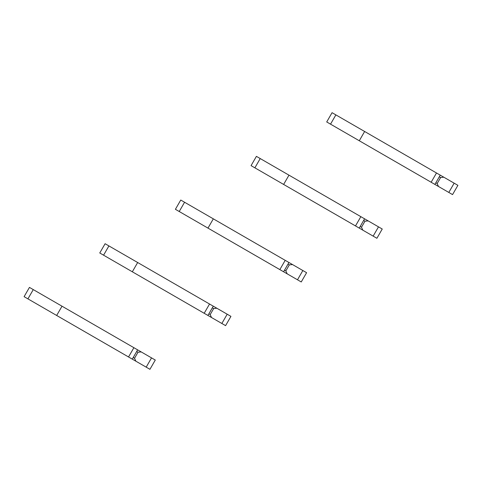 <?xml version="1.0" encoding="UTF-8"?>
<svg xmlns="http://www.w3.org/2000/svg" width="482" height="482" viewBox="0 0 482 482"><rect width="100%" height="100%" fill="white"/><g stroke="black" fill="none" stroke-linecap="round" stroke-linejoin="round"><path stroke-width="0.72" d="M448.808 192.439L454.152 183.172L457.9 185.335L452.55 194.601L438.475 186.474L437.15 183.552L440.626 177.527L443.826 177.207L332.062 112.686L326.712 121.952L340.961 130.176M454.152 183.172L443.826 177.207M437.15 183.552L435.83 182.786M440.626 177.527L439.313 176.767M364.633 131.49L359.283 140.756L434.897 184.407L440.247 175.147M438.475 186.474L382.437 154.12M364.766 143.919L326.712 121.952M431.155 182.25L436.499 172.984M373.152 236.12L378.503 226.853L382.244 229.016L376.9 238.283L362.819 230.155L361.494 227.227L364.976 221.202L368.17 220.889L256.412 156.361L251.062 165.627L265.311 173.857M378.503 226.853L368.17 220.889M361.494 227.227L360.181 226.468M364.976 221.202L363.657 220.443M288.977 175.165L283.627 184.431L359.247 228.088L364.591 218.822M362.819 230.155L306.781 197.801M289.11 187.6L251.062 165.627M355.499 225.925L360.849 216.659M297.496 279.795L302.847 270.529L306.594 272.692L301.244 281.958L297.496 279.795L287.17 273.83L285.844 270.902L289.321 264.883L292.514 264.564L180.756 200.042L175.406 209.309L189.655 217.533M302.847 270.529L292.514 264.564M285.844 270.902L284.525 270.143M289.321 264.883L288.001 264.124M213.327 218.846L207.977 228.113L279.843 269.607L283.591 271.764L288.941 262.503M287.17 273.83L231.131 241.476M213.46 231.276L175.406 209.309M279.843 269.607L285.193 260.34M221.847 323.476L227.197 314.21L230.938 316.373L225.588 325.639L211.514 317.511L210.188 314.583L213.665 308.558L216.864 308.245L209.543 304.015L105.1 243.717L99.756 252.984L114.005 261.214M227.197 314.21L216.864 308.245M210.188 314.583L208.875 313.824M213.665 308.558L212.351 307.799M137.671 262.521L132.321 271.788L207.935 315.445L213.285 306.178M211.514 317.511L155.475 285.157M137.804 274.951L99.756 252.984M204.193 313.282L209.543 304.015M146.191 367.151L151.541 357.885L155.288 360.048L149.938 369.314L135.858 361.187L134.538 358.259L138.015 352.24L141.208 351.92L29.45 287.399L24.1 296.665L38.349 304.889M151.541 357.885L141.208 351.92M134.538 358.259L133.219 357.499M138.015 352.24L136.695 351.48M62.015 306.203L56.665 315.469L128.537 356.963L132.285 359.12L137.635 349.86M135.858 361.187L79.825 328.832M62.154 318.632L24.1 296.665M128.537 356.963L133.888 347.697M330.532 124.157L335.882 114.891M254.876 167.832L260.226 158.566M179.226 211.514L184.576 202.247M103.57 255.189L108.92 245.922M27.92 298.87L33.27 289.604"/></g></svg>
